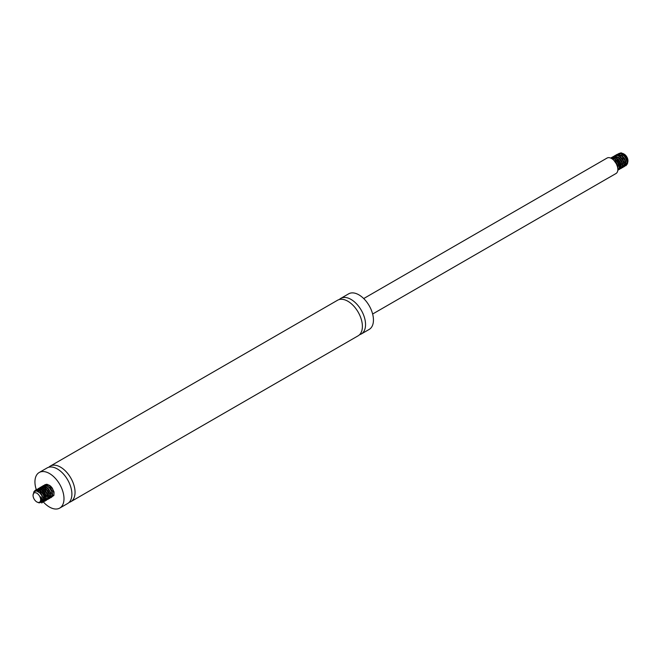<?xml version="1.0" encoding="UTF-8"?>
<svg xmlns="http://www.w3.org/2000/svg" width="661" height="661" viewBox="0 0 661 661"><rect width="100%" height="100%" fill="white"/><g stroke="black" fill="none" stroke-linecap="round" stroke-linejoin="round"><path stroke-width="0.99" d="M36.727 490.991A20.541 11.857 60 0 1 39.197 472.499A20.541 11.857 60 0 1 49.468 473.516A20.541 11.857 60 0 1 62.886 491.619A20.541 11.857 60 0 1 59.738 508.078A20.541 11.857 60 0 1 42.899 501.451M42.378 500.84A20.541 11.857 60 0 1 41.577 499.807M39.197 472.499L47.096 467.938A20.541 11.857 60 0 1 49.889 467.038A20.541 11.857 60 0 1 57.367 468.963A20.541 11.857 60 0 1 70.008 484.769A20.541 11.857 60 0 1 69.818 501.559A20.541 11.857 60 0 1 67.637 503.525L59.738 508.078M48.79 467.244A20.541 11.857 60 0 1 50.253 466.121A20.541 11.857 60 0 1 60.523 467.137A20.541 11.857 60 0 1 73.941 485.24A20.541 11.857 60 0 1 70.793 501.699A20.541 11.857 60 0 1 69.091 502.401M50.253 466.121L337.597 300.218A20.541 11.857 60 0 1 340.39 299.317A20.541 11.857 60 0 1 347.868 301.242A20.541 11.857 60 0 1 360.509 317.049A20.541 11.857 60 0 1 360.319 333.838A20.541 11.857 60 0 1 358.138 335.805L70.793 501.699M339.3 299.524A20.541 11.857 60 0 1 340.754 298.4A20.541 11.857 60 0 1 351.024 299.416A20.541 11.857 60 0 1 364.442 317.52A20.541 11.857 60 0 1 361.294 333.979A20.541 11.857 60 0 1 359.592 334.681M340.754 298.4L348.644 293.839A20.541 11.857 60 0 1 358.915 294.856A20.541 11.857 60 0 1 372.341 312.959A20.541 11.857 60 0 1 369.193 329.418L361.294 333.979M363.699 298.557L607.062 158.053A8.932 5.156 60 0 1 611.532 158.491A8.932 5.156 60 0 1 617.366 166.365A8.932 5.156 60 0 1 615.994 173.521L372.63 314.025M624.265 162.928A5.362 3.09 60 0 1 624.158 162.87A5.362 3.09 60 0 1 623.637 162.523M620.464 157.343A5.362 3.09 60 0 1 620.58 154.988M621.348 153.939A5.362 3.09 60 0 1 623.678 153.881M618.919 153.509L621.125 152.831L624.158 154.12A5.362 3.09 60 0 1 627.95 160.681L627.578 163.374L626.744 164.275L623.934 163.986M627.933 161.11A5.362 3.09 60 0 1 625.537 163.366M623.125 153.526L625.959 156.161L627.95 161.59M619.679 154.773A6.032 3.479 -120 0 0 619.423 156.475M619.721 158.285A6.032 3.479 -120 0 0 620.431 160.061M621.191 161.325A6.032 3.479 -120 0 0 622.075 162.391M620.844 163.54L619.283 161.21A7.147 4.123 60 0 1 618.498 159.541M617.192 154.443L619.018 153.492L620.704 153.683L624.182 156.087L625.603 158.012L627.099 162.226L627.008 164.035L625.843 165.771L627.149 164.225L627.355 162.507L626.091 158.318L624.736 156.327L621.307 153.683L619.588 153.335L617.333 154.418M617.043 160.59L620.324 165.498M624.265 166.688L625.719 164.506L625.703 162.631L624.017 158.4L620.803 155.145L617.382 154.319L616.325 154.765L618.432 154.434L621.943 156.335L624.695 160.193L625.529 164.275L625.108 165.804L623.373 166.96M615.465 161.499L617.688 165.357M622.687 167.597L623.885 166.332L624.199 164.713L623.149 160.573L621.885 158.533L618.506 155.666L615.234 155.418L617.903 155.632L619.679 156.665L622.687 160.259L623.967 164.449L623.026 167.357L621.794 167.877M621.109 168.505L622.497 166.655L622.596 164.862L621.117 160.64L618.002 157.202L614.54 156.095L613.168 156.591L615.622 156.327L617.399 157.087L619.126 158.483L621.72 162.449L622.332 166.448L621.803 167.861L620.216 168.786M619.531 169.423L621.026 166.894L620.2 162.829L619.018 160.747L615.713 157.673L612.359 157.128L611.59 157.5L613.358 157.128L616.878 158.772L619.754 162.507L620.811 166.646L620.497 168.274L618.638 169.695M610.781 158.111L614.598 159.144L617.721 162.581L619.2 166.795L619.109 168.596L617.944 170.331L619.25 168.786L619.464 167.076L618.2 162.887L615.201 159.284L613.416 158.243L610.69 158.07M617.837 169.001L617.225 165.085L614.028 160.532M616.341 163.845L617.448 166.646M610.88 158.086L611.59 157.5M612.458 157.178L613.168 156.591M614.036 156.269L614.747 155.682M617.828 165.903L616.597 164.366M615.606 162.573L615.052 161.086M615.614 155.36L616.333 154.765M619.407 164.994L618.233 163.54M617.333 161.97L616.63 160.169M625.843 165.771L623.827 165.936L622.381 165.25M620.993 164.077L619.811 162.623M618.911 161.061L618.209 159.26M625.496 164.597L627.215 163.201L627.463 161.838L626.545 158.351L624.083 155.219L621.166 153.856M619.588 154.17L618.349 155.831M618.142 157.136L618.142 157.607M618.456 159.499L620.91 163.746M625.529 164.333L625.851 162.085L624.562 158.541L621.894 155.666L619.588 154.765M616.564 158.045L616.564 158.516M616.878 160.416L619.332 164.663M623.951 165.242L624.158 162.3L622.522 158.764L619.696 156.211L618.01 155.682M614.978 158.954L614.986 159.433M615.3 161.325L617.746 165.572M619.192 166.679L621.671 166.894M622.373 166.151L622.72 164.209L621.596 160.689L619.01 157.69L616.432 156.591M616.804 158.714L620.282 163.399L620.605 166.646L619.654 168.059L621.109 166.027L620.53 162.656L618.291 159.342L614.854 157.5M617.828 168.943L618.514 168.72M619.208 167.977L619.572 166.324L618.613 162.837L616.126 159.722L613.268 158.409M617.795 168.514L617.952 166.572L616.622 163.027L613.309 159.822M615.102 161.838L616.465 163.746L617.531 166.96M615.226 159.623L617.399 161.821L619.117 166.192M614.416 157.161L615.978 156.839L618.969 158.26L621.406 161.416L622.274 164.366M621.233 167.142L619.233 167.159M617.919 166.374L617.126 165.63M614.837 161.482L614.664 160.73M619.968 156.888L622.398 159.466L623.852 163.457M619.497 165.465L618.737 164.754M616.506 160.896L616.242 159.822M617.572 155.335L618.878 155.005L621.861 156.211L624.397 159.268L625.43 162.548M621.076 164.548L620.315 163.845M618.085 159.979L617.82 158.913M623.125 155.071L625.339 157.335L627.008 161.631M622.654 163.639L621.894 162.936M619.663 159.07L619.398 157.996M619.283 156.376L619.646 154.773M36.842 501.955A5.362 3.09 -120 0 0 40.147 501.625A5.362 3.09 -120 0 0 40.057 497.13A5.362 3.09 -120 0 0 35.801 492.776A5.362 3.09 -120 0 0 33.05 495.395A5.362 3.09 -120 0 0 36.842 501.955L38.925 502.798A6.032 3.479 60 0 0 40.329 502.525A6.032 3.479 60 0 0 40.932 496.808C42.56 499.625 42.816 501.691 41.717 503.013A7.147 4.123 -120 0 0 43.105 498.898L42.271 496.304L39.875 492.875L36.529 490.949L33.901 491.759L33.05 495.395M47.881 494.965L47.237 494.23A7.147 4.123 -120 0 0 47.865 494.891M51.707 496.816L53.88 495.494L54.037 491.941L52.045 487.744L50.459 486.009L46.939 484.249L44.799 484.736L48.088 484.753L49.864 485.835L52.822 489.479L54.02 493.66L53.772 495.337L51.839 496.94M43.923 491.47L46.154 495.337M51.153 497.568L52.508 495.841L52.649 494.073L51.261 489.867L48.187 486.364L44.708 485.141L43.213 485.653L45.799 485.422L47.584 486.24L49.302 487.678L51.831 491.685L52.359 495.634L51.781 497.014L50.723 497.758L49.137 497.733M42.345 492.379L44.576 496.246M40.643 493.717L40.106 488.826L41.635 486.562L43.535 486.199L47.055 487.95L49.881 491.734L50.856 495.857L49.575 498.485L51.054 496.097L50.319 492.057L47.642 488.14L44.122 486.124L42.519 486.157L41.065 487.124M40.767 493.296L41.346 494.651M42.147 496.047L44.047 498.204M38.396 491.701L38.883 488.76L40.057 487.471L42.998 487.347L44.783 488.305L46.46 489.851L48.823 493.941L49.129 497.783L47.997 499.394L49.261 497.964L49.195 494.254L47.014 490.098L45.378 488.454L41.874 486.959L40.379 487.289L39.28 488.322L38.652 491.875M46.41 500.303L47.848 498.262L47.873 496.419L46.278 492.189L44.816 490.297L41.321 488.025L38.478 488.388L40.726 488.074L42.494 488.76L44.237 490.082L46.923 493.99L47.666 498.039L46.41 500.303L44.874 500.567L43.155 499.906L44.965 499.856L46.014 497.708L44.155 492.519L41.304 490.024L39.809 489.553L38.148 489.867L37.074 491.082M41.527 500.501L42.387 500.997M42.973 501.22L45.064 501.079L45.981 500.063L46.146 496.51L45.394 494.37L42.568 490.569L40.808 489.355L39.057 488.801L36.9 489.297L40.197 489.314L41.982 490.396L44.94 494.048L45.799 496.196L45.873 499.906L44.832 501.212L42.915 501.402M40.949 501.972L42.18 502.277M42.486 502.277L43.923 501.658L44.758 498.642L43.37 494.436L41.982 492.478L38.52 489.958L35.554 490.074L34.397 491.321M39.214 502.814L38.602 502.748M41.717 503.013L42.684 502.137L43.105 498.898M34.124 491.536L35.322 490.206L37.917 489.975L41.412 492.238L42.882 494.131L43.94 496.254L44.461 500.203L43.882 501.575L42.403 502.401M42.122 502.418L40.808 502.145M35.578 490.9L36.9 489.297M42.378 501.228L41.478 500.757M36.876 491.024L38.478 488.388M47.997 499.394L45.981 499.551M49.575 498.485L48.683 498.758M44.717 496.783L43.543 495.329M42.643 493.767L41.94 491.966M42.502 486.24L43.213 485.653M46.295 495.874L43.519 491.057M43.147 489.181L43.18 487.463M43.188 487.421L44.799 484.736M45.898 492.09L44.965 487.182L46.212 485.232A6.032 3.479 60 0 1 46.452 485.067M48.46 484.926A6.032 3.479 60 0 1 52.723 488.991L49.261 485.496L47.766 485.009L45.849 485.43M46.675 493.453L47.237 494.23M42.387 501.137L40.999 501.906M36.355 490.916L39.106 490.677L40.627 491.487L43.238 494.436L44.427 497.973L44.312 499.452L43.048 500.914M38.288 491.644L39.726 488.958L41.99 488.76L43.502 489.471L46.204 492.296L47.584 496.163M46.543 498.939L44.535 498.956M40.098 493.106L40.47 488.843L41.42 487.975L44.188 488.074L47.08 490.404L48.914 493.899L48.955 496.989L48.121 498.03L49.501 496.403L49.203 493.172L48.369 491.371L45.733 488.454L44.213 487.661L41.742 487.793L40.718 488.909L40.296 491.222M44.808 497.254L44.047 496.551M41.817 492.693L41.552 491.619M41.436 489.999L42.387 487.512L43.494 486.884L44.874 486.876L47.865 488.619L50.12 491.924L50.723 495.304L49.699 497.122L47.699 497.13M46.386 496.345L43.593 492.346L43.048 488.735M52.417 495.213L52.244 491.016L50.079 487.644L47.096 485.761L44.461 486.223L47.063 486.141L48.584 486.975L51.178 489.95L52.318 493.428M51.277 496.204L50.806 496.394M47.964 495.436L47.204 494.725M44.973 490.867L44.626 487.818M44.948 486.579L45.518 485.719M46.212 485.232L45.031 488.487M45.345 490.388L47.799 494.635M49.236 495.742L51.715 495.957M44.898 485.967L44.378 486.372M43.766 491.297L46.22 495.543M47.658 496.651L49.22 497.105M49.253 497.105L50.905 495.99L50.996 492.99L47.914 488.008L44.923 486.562L43.601 486.744L42.593 487.521L41.874 490.313M42.188 492.205L44.634 496.452M40.61 493.123L40.932 494.081M42.436 496.667L43.056 497.369M44.502 498.477L46.063 498.923M46.096 498.923L46.981 498.691M47.683 497.948L47.914 495.13L47.336 493.346L43.535 488.975L42.031 488.421L40.164 488.702L38.916 490.379L38.71 491.908M43.147 499.509L45.402 499.6L46.278 498.46L46.154 495.32L44.254 491.842L41.337 489.586L39.867 489.28L38.586 489.611L37.371 491.189M43.081 500.741L44.37 500.005L44.824 498.832L44.32 495.494L43.386 493.717L40.66 490.958L39.139 490.305L36.479 490.933M41.156 501.658L41.808 501.674M43.139 500.22L43.089 497.469L41.329 493.949L37.289 491.156M40.329 502.525L41.618 500.906L40.932 496.808M624.389 165.324L624.827 165.068M612.838 158.07L613.276 157.822M43.32 486.876L42.882 487.132M41.742 487.793L41.304 488.041M40.164 488.702L39.726 488.958M38.586 489.611L38.148 489.867M37.008 490.528L36.57 490.776M45.402 499.6L44.965 499.856M43.824 500.509L43.386 500.765"/></g></svg>
